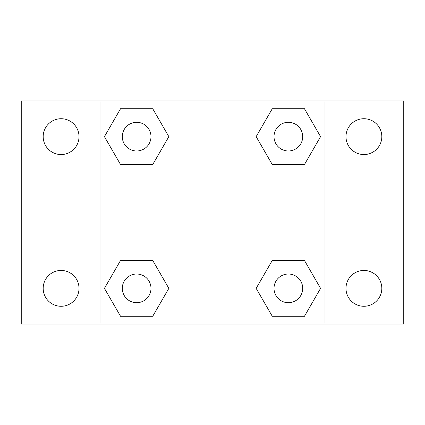 <?xml version="1.0" encoding="UTF-8"?>
<svg xmlns="http://www.w3.org/2000/svg" width="425" height="425" viewBox="0 0 425 425"><rect width="100%" height="100%" fill="white"/><g stroke="black" fill="none" stroke-linecap="round" stroke-linejoin="round"><path stroke-width="0.64" d="M21.25 100.938L403.75 100.938L403.75 324.062L21.25 324.062L21.25 100.938M363.906 118.724A17.914 17.914 0 0 1 381.82 136.637A17.914 17.914 0 0 1 363.906 154.551A17.914 17.914 0 0 1 345.993 136.637A17.914 17.914 0 0 1 363.906 118.724M363.906 270.449A17.914 17.914 0 0 1 381.82 288.362A17.914 17.914 0 0 1 363.906 306.276A17.914 17.914 0 0 1 345.993 288.362A17.914 17.914 0 0 1 363.906 270.449M61.094 270.449A17.914 17.914 0 0 1 79.007 288.362A17.914 17.914 0 0 1 61.094 306.276A17.914 17.914 0 0 1 43.18 288.362A17.914 17.914 0 0 1 61.094 270.449M61.094 118.724A17.914 17.914 0 0 1 79.007 136.637A17.914 17.914 0 0 1 61.094 154.551A17.914 17.914 0 0 1 43.18 136.637A17.914 17.914 0 0 1 61.094 118.724M120.535 260.472L152.74 260.472L168.842 288.362L152.74 316.253L120.535 316.253L104.433 288.362L120.535 260.472L152.74 260.472L120.535 260.472M272.26 108.747L304.465 108.747L320.567 136.637L304.465 164.528L272.26 164.528L256.158 136.637L272.26 108.747L304.465 108.747L272.26 108.747M100.938 324.062L100.938 100.938M324.062 100.938L324.062 324.062M120.535 108.747L152.74 108.747L168.842 136.637L152.74 164.528L120.535 164.528L104.433 136.637L120.535 108.747L152.74 108.747L120.535 108.747M272.26 260.472L304.465 260.472L320.567 288.362L304.465 316.253L272.26 316.253L256.158 288.362L272.26 260.472L304.465 260.472L272.26 260.472M304.465 316.253L272.26 316.253L304.465 316.253M302.706 288.362A14.344 14.344 0 0 0 281.191 275.942A14.344 14.344 0 0 0 281.191 300.783A14.344 14.344 0 0 0 302.706 288.362M152.74 316.253L120.535 316.253L152.74 316.253M150.981 288.362A14.344 14.344 0 0 0 129.466 275.942A14.344 14.344 0 0 0 129.466 300.783A14.344 14.344 0 0 0 150.981 288.362M304.465 164.528L272.26 164.528L304.465 164.528M302.706 136.637A14.344 14.344 0 0 0 281.191 124.217A14.344 14.344 0 0 0 281.191 149.058A14.344 14.344 0 0 0 302.706 136.637M152.74 164.528L120.535 164.528L152.74 164.528M150.981 136.637A14.344 14.344 0 0 0 129.466 124.217A14.344 14.344 0 0 0 129.466 149.058A14.344 14.344 0 0 0 150.981 136.637"/></g></svg>
